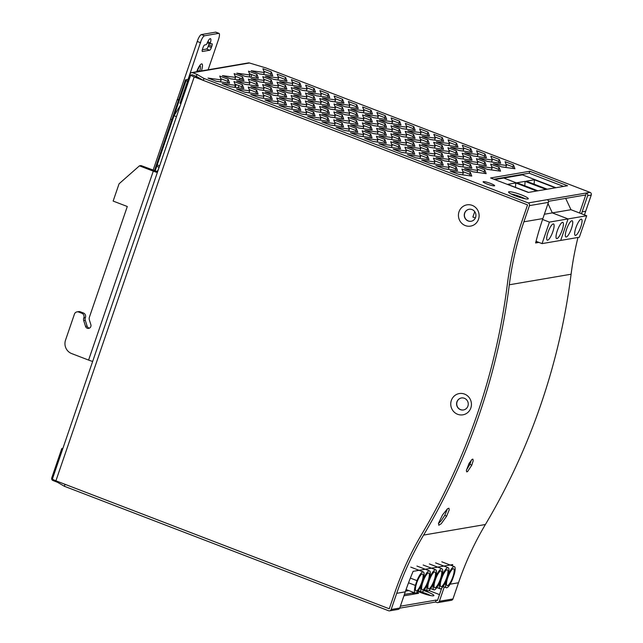 <?xml version="1.0" encoding="UTF-8"?>
<svg xmlns="http://www.w3.org/2000/svg" width="643" height="643" viewBox="0 0 643 643"><rect width="100%" height="100%" fill="white"/><g stroke="black" fill="none" stroke-linecap="round" stroke-linejoin="round"><path stroke-width="0.96" d="M240.265 80.15A6.084 1.511 111 0 0 239.855 79.129A6.084 1.511 111 0 0 239.622 79.113A6.084 1.511 111 0 0 238.585 79.917M236.142 84.571A6.084 1.511 111 0 0 235.306 87.424M237.982 87.786A6.084 1.511 111 0 0 238.963 85.656M196.573 76.501L195.673 76.654L199.129 77.98M190.955 74.845A5.224 0.739 18.9 0 0 190.738 74.966A5.224 0.739 18.9 0 0 194.21 76.911L527.557 204.892L522.012 221.088A313.012 299.927 -99.7 0 0 507.319 284.479A639.938 613.181 80.3 0 1 421.904 533.963A313.012 299.927 -99.7 0 0 394.81 592.597L389.264 608.792L394.81 592.597A313.012 299.927 -99.7 0 1 421.904 533.963A639.938 613.181 80.3 0 0 507.319 284.479A313.012 299.927 -99.7 0 1 522.012 221.088L527.549 204.884L203.325 80.407L203.992 78.454L197.007 74.411L192.611 72.723A2.09 2.009 -99.7 0 0 190.047 73.961L180.016 103.266L180.932 103.619M471.198 221.248A6.084 5.835 80.3 0 1 464.744 213.122A6.084 5.835 80.3 0 1 469.149 209.248M463.523 409.945A6.084 5.835 80.3 0 1 457.069 401.827A6.084 5.835 80.3 0 1 461.473 397.953M459.022 211.748A10.778 10.328 80.3 0 1 476.64 208.613A10.778 10.328 80.3 0 1 470.652 226.103A10.778 10.328 80.3 0 1 459.022 211.748M451.346 400.444A10.778 10.328 80.3 0 1 468.964 397.318A10.778 10.328 80.3 0 1 462.976 414.807A10.778 10.328 80.3 0 1 451.346 400.444M190.738 74.966L52.453 478.866A5.224 0.739 18.9 0 0 55.917 480.811L389.264 608.792L65.031 484.316L64.364 486.269L388.589 610.746A2.09 2.009 80.3 0 0 391.153 609.516L396.699 593.32L405.283 591.849L399.737 608.045L391.153 609.516M428.913 590.547L439.515 594.614M456.916 401.851A6.084 5.835 -99.7 0 0 463.45 409.961A6.084 5.835 -99.7 0 0 468.168 402.976A6.084 5.835 -99.7 0 0 456.916 401.851M464.592 213.154A6.084 5.835 -99.7 0 0 471.126 221.264A6.084 5.835 -99.7 0 0 475.844 214.28A6.084 5.835 -99.7 0 0 464.592 213.154M444.265 586.971L439.37 601.277A2.09 2.009 80.3 0 1 436.806 602.507L435.552 602.025L436.219 600.072L437.473 600.554L441.749 588.072M577.969 237.468A310.923 297.926 -99.7 0 0 571.097 274.223A642.027 615.182 80.3 0 1 485.401 524.511A310.923 297.926 -99.7 0 0 458.499 582.759L452.953 598.955A2.09 2.009 80.3 0 1 451.41 600.289L437.827 602.612M581.481 213.733A310.923 297.926 -99.7 0 1 582.108 211.869L587.654 195.673A2.09 2.009 -99.7 0 0 586.44 192.988L547.201 199.692A2.09 2.009 80.3 0 1 548.423 202.376L542.877 218.572A310.923 297.926 80.3 0 0 535.611 242.966L538.914 242.403M587.654 195.673L591.239 195.062L585.693 211.25A310.923 297.926 -99.7 0 0 584.471 214.891M396.699 593.32A310.923 297.926 -99.7 0 1 423.608 535.072A642.027 615.182 80.3 0 0 509.304 284.785A310.923 297.926 -99.7 0 1 523.892 221.811L529.438 205.623A2.09 2.009 -99.7 0 0 528.216 202.931L203.992 78.454M548.503 201.307L585.765 194.942L580.227 211.137A313.012 299.927 -99.7 0 0 579.592 213.01M537.307 241.784L535.844 242.033M591.239 195.062A2.09 2.009 -99.7 0 0 590.017 192.37L265.784 67.893L249.5 62.998A2.09 2.009 -99.7 0 0 248.479 62.901L191.59 72.619M62.901 448.356L61.8 448.541L51.762 477.853A2.09 2.009 -99.7 0 0 52.983 480.538L57.38 482.226L64.364 486.269M430.754 595.603A10.433 1.479 18.9 0 0 420.393 591.681M399.697 608.157L435.552 602.025M412.243 593.079L414.614 593.987M487.161 184.043A6.084 0.86 18.9 0 0 494.636 185.723A6.084 0.86 18.9 0 0 489.162 182.933A6.084 0.86 18.9 0 0 483.118 181.776A6.084 0.86 18.9 0 0 487.161 184.043M527.855 198.984A10.433 1.479 -161.1 0 1 516.699 196.316A10.433 1.479 -161.1 0 1 508.549 191.984A10.433 1.479 -161.1 0 1 518.901 193.969A10.433 1.479 -161.1 0 1 528.297 198.743A10.433 1.479 -161.1 0 1 527.855 198.984M470.346 172.276L461.915 169.045L463.322 172.846L450.14 171.054L458.572 174.285L471.753 176.086L470.346 172.276L469.671 174.229L462.872 171.617M456.096 166.81L447.673 163.571L449.079 167.381L435.898 165.581L444.329 168.82L457.511 170.612L456.096 166.81L455.429 168.763L448.621 166.151M441.854 161.337L433.43 158.106L434.837 161.907L421.655 160.115L430.087 163.354L443.268 165.147L441.854 161.337L441.186 163.298L434.379 160.678M427.611 155.871L419.18 152.632L420.594 156.442L407.413 154.65L415.844 157.881L429.018 159.681L427.611 155.871L426.944 157.824L420.136 155.212M413.369 150.406L404.937 147.167L406.344 150.968L393.17 149.176L401.594 152.415L414.775 154.207L413.369 150.406L412.702 152.359L405.894 149.747M399.126 144.932L390.695 141.693L392.101 145.503L378.92 143.71L387.351 146.942L400.533 148.742L399.126 144.932L398.451 146.885L391.651 144.273M384.876 139.467L376.452 136.228L377.859 140.037L364.677 138.237L373.109 141.476L386.29 143.268L384.876 139.467L384.209 141.42L377.401 138.808M370.633 133.993L362.202 130.762L363.616 134.564L350.435 132.771L358.866 136.011L372.04 137.803L370.633 133.993L369.966 135.946L363.158 133.334M356.391 128.528L347.959 125.289L349.366 129.098L336.193 127.306L344.616 130.537L357.797 132.337L356.391 128.528L355.724 130.481L348.916 127.869M342.148 123.062L333.717 119.823L335.124 123.625L321.942 121.832L330.373 125.072L343.555 126.864L342.148 123.062L341.473 125.015L334.673 122.403M327.898 117.589L319.475 114.35L320.881 118.159L307.7 116.367L316.131 119.598L329.312 121.398L327.898 117.589L327.231 119.542L320.423 116.93M313.655 112.123L305.224 108.884L306.639 112.694L293.457 110.893L301.889 114.132L315.07 115.925L313.655 112.123L312.988 114.076L306.181 111.464M299.413 106.65L290.982 103.419L292.396 107.22L279.215 105.428L287.638 108.667L300.82 110.459L299.413 106.65L298.746 108.603L291.938 105.991M285.171 101.184L276.739 97.945L278.146 101.755L264.964 99.962L273.396 103.193L286.577 104.986L285.171 101.184L284.495 103.137L277.696 100.525M270.92 95.711L262.497 92.479L263.903 96.281L250.722 94.489L259.153 97.728L272.335 99.52L270.92 95.711L270.253 97.672L263.445 95.06M256.678 90.245L248.246 87.006L249.661 90.816L236.479 89.023L244.911 92.254L258.092 94.055L256.678 90.245L256.01 92.198L249.203 89.586M242.435 84.78L234.004 81.54L235.418 85.35L222.237 83.55L230.668 86.789L243.842 88.581L242.435 84.78L241.768 86.733L234.96 84.12M228.193 79.306L219.761 76.075L221.168 79.877L207.994 78.084L216.418 81.323L229.599 83.116L228.193 79.306L227.526 81.259L220.718 78.647M484.734 169.816L476.302 166.585L477.709 170.387L464.527 168.595L472.959 171.834L486.14 173.626L484.734 169.816L484.058 171.769L477.259 169.157M470.483 164.351L462.06 161.112L463.466 164.921L450.285 163.129L458.716 166.36L471.898 168.153L470.483 164.351L469.816 166.304L463.008 163.692M456.241 158.877L447.809 155.646L449.224 159.448L436.042 157.656L444.474 160.895L457.655 162.687L456.241 158.877L455.574 160.838L448.766 158.226M441.998 153.412L433.567 150.173L434.981 153.982L421.8 152.19L430.223 155.421L443.405 157.222L441.998 153.412L441.331 155.365L434.523 152.753M427.756 147.946L419.324 144.707L420.731 148.517L407.549 146.717L415.981 149.956L429.162 151.748L427.756 147.946L427.081 149.899L420.281 147.287M413.505 142.473L405.082 139.242L406.489 143.043L393.307 141.251L401.738 144.49L414.92 146.282L413.505 142.473L412.838 144.426L406.03 141.814M399.263 137.007L390.831 133.768L392.246 137.578L379.065 135.777L387.496 139.017L400.677 140.809L399.263 137.007L398.596 138.96L391.788 136.348M385.02 131.534L376.589 128.303L378.004 132.104L364.822 130.312L373.253 133.551L386.427 135.343L385.02 131.534L384.353 133.495L377.545 130.883M370.778 126.068L362.347 122.829L363.753 126.639L350.58 124.846L359.003 128.078L372.184 129.878L370.778 126.068L370.111 128.021L363.303 125.409M356.535 120.603L348.104 117.364L349.511 121.173L336.329 119.373L344.761 122.612L357.942 124.404L356.535 120.603L355.86 122.556L349.061 119.944M342.285 115.129L333.862 111.898L335.268 115.7L322.087 113.907L330.518 117.139L343.7 118.939L342.285 115.129L341.618 117.082L334.81 114.47M328.043 109.664L319.611 106.425L321.026 110.234L307.844 108.434L316.276 111.673L329.449 113.465L328.043 109.664L327.375 111.617L320.568 109.005M313.8 104.19L305.369 100.959L306.775 104.761L293.602 102.968L302.025 106.208L315.207 108L313.8 104.19L313.133 106.151L306.325 103.531M299.558 98.725L291.126 95.485L292.533 99.295L279.351 97.503L287.783 100.734L300.964 102.534L299.558 98.725L298.882 100.678L292.083 98.066M285.307 93.259L276.884 90.02L278.29 93.83L265.109 92.029L273.54 95.268L286.722 97.061L285.307 93.259L284.64 95.212L277.832 92.6M271.065 87.786L262.633 84.555L264.048 88.356L250.866 86.564L259.298 89.795L272.479 91.595L271.065 87.786L270.398 89.739L263.59 87.127M256.822 82.32L248.391 79.081L249.805 82.891L236.624 81.09L245.047 84.329L258.229 86.122L256.822 82.32L256.155 84.273L249.371 81.669M242.58 76.847L234.148 73.615L235.555 77.417L222.374 75.625L230.805 78.864L243.986 80.656L242.58 76.847L241.905 78.808L235.105 76.187M499.121 167.357L490.689 164.126L492.096 167.927L478.914 166.135L487.346 169.374L500.527 171.167L499.121 167.357L498.446 169.318L491.646 166.698M484.87 161.891L476.447 158.652L477.853 162.462L464.672 160.67L473.103 163.901L486.285 165.701L484.87 161.891L484.203 163.844L477.395 161.232M470.628 156.426L462.196 153.187L463.611 156.996L450.43 155.196L458.861 158.435L472.034 160.228L470.628 156.426L469.961 158.379L463.153 155.767M456.385 150.952L447.954 147.721L449.361 151.523L436.187 149.731L444.61 152.962L457.792 154.762L456.385 150.952L455.718 152.905L448.91 150.293M442.143 145.487L433.712 142.248L435.118 146.057L421.937 144.257L430.368 147.496L443.549 149.289L442.143 145.487L441.468 147.44L434.668 144.828M427.892 140.013L419.469 136.782L420.876 140.584L407.694 138.792L416.125 142.031L429.307 143.823L427.892 140.013L427.225 141.974L420.418 139.354M413.65 134.548L405.219 131.309L406.633 135.118L393.452 133.326L401.883 136.557L415.065 138.358L413.65 134.548L412.983 136.501L406.175 133.889M399.407 129.082L390.976 125.843L392.391 129.645L379.209 127.853L387.633 131.092L400.814 132.884L399.407 129.082L398.74 131.035L391.933 128.423M385.165 123.609L376.734 120.37L378.14 124.179L364.959 122.387L373.39 125.618L386.572 127.418L385.165 123.609L384.49 125.562L377.69 122.95M370.915 118.143L362.491 114.904L363.898 118.714L350.716 116.913L359.148 120.153L372.329 121.945L370.915 118.143L370.247 120.096L363.44 117.484M356.672 112.67L348.241 109.439L349.655 113.24L336.474 111.448L344.905 114.687L358.087 116.479L356.672 112.67L356.005 114.623L349.197 112.011M342.43 107.204L333.998 103.965L335.413 107.775L322.231 105.982L330.663 109.214L343.836 111.014L342.43 107.204L341.763 109.157L334.955 106.545M328.187 101.739L319.756 98.5L321.162 102.301L307.989 100.509L316.412 103.748L329.594 105.54L328.187 101.739L327.52 103.692L320.712 101.08M313.945 96.265L305.513 93.026L306.92 96.836L293.738 95.043L302.17 98.275L315.351 100.075L313.945 96.265L313.27 98.218L306.47 95.606M299.694 90.8L291.271 87.561L292.678 91.37L279.496 89.57L287.927 92.809L301.109 94.601L299.694 90.8L299.027 92.753L292.219 90.141M285.452 85.326L277.02 82.095L278.435 85.897L265.254 84.104L273.685 87.344L286.858 89.136L285.452 85.326L284.785 87.279L277.977 84.667M271.209 79.861L262.778 76.621L264.185 80.431L251.011 78.639L259.434 81.87L272.616 83.662L271.209 79.861L270.542 81.814L263.734 79.202M256.967 74.387L248.536 71.156L249.942 74.958L236.761 73.165L245.192 76.404L258.373 78.197L256.967 74.387L256.292 76.348L249.492 73.736M513.5 164.905L505.076 161.666L506.483 165.468L493.302 163.676L501.733 166.915L514.914 168.707L513.5 164.905L512.833 166.858L506.025 164.246M499.257 159.432L490.834 156.193L492.241 160.003L479.059 158.21L487.49 161.441L500.672 163.242L499.257 159.432L498.59 161.385L491.782 158.773M485.015 153.966L476.584 150.727L477.998 154.537L464.817 152.737L473.248 155.976L486.421 157.768L485.015 153.966L484.348 155.919L477.54 153.307M470.772 148.493L462.341 145.262L463.748 149.063L450.574 147.271L458.998 150.51L472.179 152.303L470.772 148.493L470.105 150.446L463.298 147.834M456.53 143.027L448.099 139.788L449.505 143.598L436.324 141.806L444.755 145.037L457.937 146.829L456.53 143.027L455.855 144.98L449.055 142.368M442.28 137.554L433.856 134.323L435.263 138.124L422.081 136.332L430.513 139.571L443.694 141.364L442.28 137.554L441.612 139.515L434.805 136.903M428.037 132.088L419.606 128.849L421.02 132.659L407.839 130.867L416.27 134.098L429.444 135.898L428.037 132.088L427.37 134.041L420.562 131.429M413.795 126.623L405.363 123.384L406.77 127.193L393.596 125.393L402.02 128.632L415.201 130.425L413.795 126.623L413.127 128.576L406.32 125.964M399.552 121.149L391.121 117.918L392.527 121.72L379.346 119.928L387.777 123.167L400.959 124.959L399.552 121.149L398.877 123.102L392.077 120.49M385.302 115.684L376.878 112.445L378.285 116.254L365.103 114.454L373.535 117.693L386.716 119.485L385.302 115.684L384.635 117.637L377.827 115.025M371.059 110.21L362.628 106.979L364.042 110.781L350.861 108.988L359.292 112.228L372.474 114.02L371.059 110.21L370.392 112.171L363.584 109.559M356.817 104.745L348.385 101.506L349.8 105.315L336.619 103.523L345.042 106.754L358.223 108.554L356.817 104.745L356.15 106.698L349.342 104.086M342.574 99.279L334.143 96.04L335.55 99.85L322.368 98.049L330.799 101.289L343.981 103.081L342.574 99.279L341.899 101.232L335.099 98.62M328.324 93.806L319.901 90.575L321.307 94.376L308.126 92.584L316.557 95.815L329.738 97.615L328.324 93.806L327.657 95.759L320.849 93.147M314.081 88.34L305.65 85.101L307.065 88.911L293.883 87.11L302.314 90.35L315.496 92.142L314.081 88.34L313.414 90.293L306.607 87.681M299.839 82.867L291.408 79.636L292.822 83.437L279.641 81.645L288.072 84.884L301.245 86.676L299.839 82.867L299.172 84.828L292.364 82.208M285.596 77.401L277.165 74.162L278.572 77.972L265.398 76.179L273.822 79.41L287.003 81.211L285.596 77.401L284.929 79.354L278.122 76.742M271.354 71.936L262.923 68.697L264.329 72.506L251.148 70.706L259.579 73.945L272.761 75.737L271.354 71.936L270.679 73.889L263.879 71.277M490.593 177.958L528.329 192.442L567.568 185.739L529.824 171.247L490.593 177.958M61.8 448.541L62.717 448.894M419.091 591.906A10.433 1.479 18.9 0 0 433.904 595.587A10.433 1.479 18.9 0 0 423.761 590.563M400.372 606.196L436.219 600.072M416.64 592.557L418.601 593.312L403.925 595.82M511.032 193.921A10.433 1.479 -161.1 0 1 525.138 198.751M470.29 175.885L469.671 174.229M463.322 172.846L462.655 174.8L458.403 174.221M456.04 170.419L455.429 168.763M449.079 167.381L448.412 169.334L444.16 168.755M441.797 164.946L441.186 163.298M434.837 161.907L434.17 163.861L429.91 163.282M427.555 159.48L426.944 157.824M420.594 156.442L419.919 158.395L415.667 157.816M413.312 154.007L412.702 152.359M406.344 150.968L405.677 152.93L401.425 152.351M399.062 148.541L398.451 146.885M392.101 145.503L391.434 147.456L387.182 146.877M384.819 143.067L384.209 141.42M377.859 140.037L377.192 141.99L372.932 141.412M370.577 137.602L369.966 135.946M363.616 134.564L362.941 136.517L358.69 135.938M356.335 132.137L355.724 130.481M349.366 129.098L348.699 131.051L344.447 130.473M342.084 126.663L341.473 125.015M335.124 123.625L334.456 125.586L330.205 125.007M327.842 121.197L327.231 119.542M320.881 118.159L320.214 120.112L315.954 119.534M313.599 115.724L312.988 114.076M306.639 112.694L305.972 114.647L301.712 114.068M299.357 110.258L298.746 108.603M292.396 107.22L291.721 109.173L287.469 108.595M285.114 104.793L284.495 103.137M278.146 101.755L277.479 103.708L273.227 103.129M270.864 99.319L270.253 97.672M263.903 96.281L263.236 98.242L258.976 97.656M256.621 93.854L256.01 92.198M249.661 90.816L248.994 92.769L244.734 92.19M242.379 88.38L241.768 86.733M235.418 85.35L234.743 87.303L230.491 86.725M228.136 82.915L227.526 81.259M221.168 79.877L220.501 81.83L216.249 81.251M484.677 173.425L484.058 171.769M477.709 170.387L477.042 172.34L472.79 171.761M470.427 167.96L469.816 166.304M463.466 164.921L462.799 166.875L458.539 166.296M456.184 162.486L455.574 160.838M449.224 159.448L448.557 161.409L444.297 160.822M441.942 157.021L441.331 155.365M434.981 153.982L434.306 155.936L430.054 155.357M427.699 151.547L427.081 149.899M420.731 148.517L420.064 150.47L415.812 149.891M413.449 146.082L412.838 144.426M406.489 143.043L405.821 144.996L401.57 144.418M399.207 140.616L398.596 138.96M392.246 137.578L391.579 139.531L387.319 138.952M384.964 135.143L384.353 133.495M378.004 132.104L377.328 134.066L373.077 133.479M370.722 129.677L370.111 128.021M363.753 126.639L363.086 128.592L358.834 128.013M356.471 124.203L355.86 122.556M349.511 121.173L348.844 123.126L344.592 122.548M342.229 118.738L341.618 117.082M335.268 115.7L334.601 117.653L330.341 117.074M327.986 113.272L327.375 111.617M321.026 110.234L320.351 112.187L316.099 111.609M313.744 107.799L313.133 106.151M306.775 104.761L306.108 106.722L301.856 106.135M299.493 102.333L298.882 100.678M292.533 99.295L291.866 101.248L287.614 100.67M285.251 96.86L284.64 95.212M278.29 93.83L277.623 95.783L273.363 95.204M271.008 91.394L270.398 89.739M264.048 88.356L263.381 90.309L259.121 89.731M256.766 85.929L256.155 84.273M249.805 82.891L249.13 84.844L244.879 84.265M242.524 80.455L241.905 78.808M235.555 77.417L234.888 79.37L230.636 78.792M499.056 170.966L498.446 169.318M492.096 167.927L491.429 169.889L487.177 169.302M484.814 165.5L484.203 163.844M477.853 162.462L477.186 164.415L472.926 163.836M470.572 160.027L469.961 158.379M463.611 156.996L462.936 158.95L458.684 158.371M456.329 154.561L455.718 152.905M449.361 151.523L448.693 153.476L444.442 152.897M442.087 149.096L441.468 147.44M435.118 146.057L434.451 148.011L430.199 147.432M427.836 143.622L427.225 141.974M420.876 140.584L420.209 142.537L415.949 141.958M413.594 138.157L412.983 136.501M406.633 135.118L405.966 137.072L401.706 136.493M399.351 132.683L398.74 131.035M392.391 129.645L391.716 131.606L387.464 131.027M385.109 127.218L384.49 125.562M378.14 124.179L377.473 126.132L373.221 125.554M370.858 121.744L370.247 120.096M363.898 118.714L363.231 120.667L358.979 120.088M356.616 116.279L356.005 114.623M349.655 113.24L348.988 115.193L344.728 114.615M342.373 110.813L341.763 109.157M335.413 107.775L334.738 109.728L330.486 109.149M328.131 105.339L327.52 103.692M321.162 102.301L320.495 104.262L316.243 103.684M313.88 99.874L313.27 98.218M306.92 96.836L306.253 98.789L302.001 98.21M299.638 94.4L299.027 92.753M292.678 91.37L292.01 93.323L287.751 92.745M285.396 88.935L284.785 87.279M278.435 85.897L277.76 87.85L273.508 87.271M271.153 83.469L270.542 81.814M264.185 80.431L263.517 82.384L259.266 81.806M256.903 77.996L256.292 76.348M249.942 74.958L249.275 76.919L245.023 76.332M513.444 168.506L512.833 166.858M506.483 165.468L505.816 167.429L501.564 166.85M499.201 163.041L498.59 161.385M492.241 160.003L491.574 161.956L487.314 161.377M484.959 157.567L484.348 155.919M477.998 154.537L477.323 156.49L473.071 155.911M470.716 152.102L470.105 150.446M463.748 149.063L463.081 151.017L458.829 150.438M456.466 146.636L455.855 144.98M449.505 143.598L448.838 145.551L444.586 144.972M442.223 141.163L441.612 139.515M435.263 138.124L434.596 140.086L430.336 139.499M427.981 135.697L427.37 134.041M421.02 132.659L420.345 134.612L416.093 134.033M413.738 130.224L413.127 128.576M406.77 127.193L406.103 129.147L401.851 128.568M399.488 124.758L398.877 123.102M392.527 121.72L391.86 123.673L387.608 123.094M385.245 119.293L384.635 117.637M378.285 116.254L377.618 118.208L373.358 117.629M371.003 113.819L370.392 112.171M364.042 110.781L363.375 112.742L359.115 112.155M356.761 108.354L356.15 106.698M349.8 105.315L349.125 107.268L344.873 106.69M342.518 102.88L341.899 101.232M335.55 99.85L334.882 101.803L330.631 101.224M328.268 97.415L327.657 95.759M321.307 94.376L320.64 96.329L316.38 95.751M314.025 91.949L313.414 90.293M307.065 88.911L306.398 90.864L302.138 90.285M299.783 86.475L299.172 84.828M292.822 83.437L292.147 85.398L287.895 84.812M285.54 81.01L284.929 79.354M278.572 77.972L277.905 79.925L273.653 79.346M271.29 75.536L270.679 73.889M264.329 72.506L263.662 74.459L259.41 73.881M563.581 186.422L529.157 173.208L493.904 179.228M203.325 80.407L196.34 76.364L191.944 74.676M446.58 516.265L441.219 523.74L438.791 525.243L438.542 523.193L442.521 514.914L447.56 508.677L448.951 508.243L449.208 509.891L446.58 516.265L444.843 515.204L441.283 520.621L438.454 523.579M471.785 465.17L467.549 471.6L466.657 471.858L466.376 470.459L469.036 463.458L472.123 459.335L472.902 459.142L473.208 460.742L471.785 465.17L469.969 464.278L466.44 470.033M452.222 565.808A310.923 297.926 80.3 0 1 452.752 564.562L413.119 571.338A310.923 297.926 -99.7 0 0 405.283 591.849M447.48 508.742L444.843 515.204M471.351 460.034L469.969 464.278M389.618 610.85L398.202 609.387A2.09 2.009 -99.7 0 0 399.737 608.045M585.773 194.95L586.44 192.988M57.38 482.226L57.637 481.47M196.34 76.364L197.007 74.411M529.157 173.208L529.824 171.247M178.706 99.745L177.404 99.247L197.98 39.376A6.952 1.728 -69 0 1 201.38 34.577L215.598 32.15A6.952 1.728 -69 0 1 215.863 32.174L219.006 33.38A6.952 1.728 111 0 0 218.741 33.356L204.522 35.791A6.952 1.728 111 0 0 201.122 40.589L201.026 40.855M209.039 43.459A2.781 0.691 111 0 1 208.662 44.986L208.219 46.288A2.781 0.691 111 0 1 206.54 49.029L202.312 49.752M219.006 33.38A6.952 1.728 111 0 1 218.475 39.536L208.115 69.798M211.812 46.2L211.362 47.502A2.781 0.691 -69 0 1 209.682 50.242L202.424 51.48A2.781 0.691 -69 0 1 202.32 51.472A2.781 0.691 -69 0 1 202.537 49.005L202.979 47.703A2.781 0.691 -69 0 1 204.659 44.962L206.138 44.713A1.736 0.434 111 0 0 207.046 43.362A6.084 1.511 -69 0 1 210.47 38.66A6.084 1.511 -69 0 1 210.398 42.792A1.736 0.434 111 0 0 210.374 43.973A1.736 0.434 111 0 0 210.438 43.973L211.917 43.724A2.781 0.691 -69 0 1 212.021 43.732A2.781 0.691 -69 0 1 211.812 46.2L208.662 44.986M153.106 170.218L170.66 118.955M171.866 119.727A3.826 0.539 -161.1 0 1 170.636 118.859L177.331 99.311A3.826 0.539 18.9 0 0 178.561 100.179M200.954 41.088L188.11 79.354M159.151 167.236L157.125 166.457A1.736 0.434 -69 0 1 157.061 166.457A1.736 0.434 -69 0 1 157.197 164.913L174.036 115.732L180.273 105.54M158.958 167.188A2.781 0.691 -69 0 1 158.09 169.881A2.781 0.691 -69 0 1 156.908 171.408L141.01 165.572L139.443 165.838L119.059 183.81L113.144 201.074L127.298 206.507L89.393 317.224A4.171 4.003 -99.7 0 0 89.361 319.925L90.856 324.635A2.918 2.789 80.3 0 1 88.686 328.38A2.918 2.789 80.3 0 1 85.543 326.387L83.686 320.487A3.48 3.336 80.3 0 1 83.703 318.237L83.879 317.722A3.48 3.336 -99.7 0 0 81.854 313.262L78.711 312.056A3.48 3.336 -99.7 0 0 74.443 314.106L65.522 340.163A10.433 9.999 -99.7 0 0 71.614 353.554L88.597 360.08L153.283 171.151L139.443 165.838M188.206 79.346L185.739 79.764A5.562 0.788 -161.1 0 0 185.506 79.893A5.562 0.788 -161.1 0 0 186.1 80.52L187.499 81.404M77.007 311.879L78.575 311.614A3.48 3.336 80.3 0 1 80.279 311.783L78.711 312.056M81.854 313.262L83.421 312.996L80.279 311.783M83.421 312.996A3.48 3.336 80.3 0 1 85.455 317.457L83.879 317.722M83.703 318.237L85.455 317.457M85.278 317.972A3.48 3.336 -99.7 0 0 85.254 320.222L83.686 320.487M89.457 328.131A2.918 2.789 80.3 0 1 87.11 326.114L85.254 320.222M157.342 172.517A7.306 1.037 -161.1 0 1 153.283 171.151M92.656 361.438A7.306 1.037 -161.1 0 1 88.597 360.08M176.463 116.664L174.036 115.732M546.052 189.42L525.09 181.366L516.948 182.757L537.91 190.81M555.954 187.724L522.413 174.848L503.774 178.031L537.323 190.907L503.774 178.031L494.788 179.566M547.225 189.211L526.263 181.165L534.405 179.775L555.367 187.82M571.49 228.458A8.697 2.162 -69 0 1 565.92 236.994A8.697 2.162 -69 0 1 567.013 228.104A8.697 2.162 -69 0 1 572.149 220.758A8.697 2.162 -69 0 1 571.49 228.458M536.037 241.294L542.057 243.609L560.696 240.426L568.058 218.925L586.697 215.743L579.335 237.235L560.696 240.426L568.058 218.925L552.329 212.889L547.997 203.614L552.329 212.889L544.356 214.248M575.903 227.702A8.697 2.162 111 0 0 575.236 235.402A8.697 2.162 111 0 0 580.372 228.064A8.697 2.162 111 0 0 581.473 219.167A8.697 2.162 111 0 0 575.903 227.702M586.697 215.743L570.968 209.706L552.329 212.889L568.058 218.925L549.419 222.108L542.563 219.48M570.968 209.706L565.671 198.374M534.116 184.179L534.405 179.775M525.09 181.366L524.801 185.771M528.586 192.402L507.624 184.348L515.766 182.958L536.728 191.011M552.851 231.641A8.697 2.162 -69 0 1 547.281 240.177A8.697 2.162 -69 0 1 548.383 231.287A8.697 2.162 -69 0 1 553.519 223.949A8.697 2.162 -69 0 1 552.851 231.641M542.057 243.609L549.419 222.108M557.264 230.885A8.697 2.162 111 0 0 556.597 238.585A8.697 2.162 111 0 0 561.733 231.247A8.697 2.162 111 0 0 562.834 222.349A8.697 2.162 111 0 0 557.264 230.885M474.727 211.627L472.87 217.045L475.354 217.993M515.477 187.37L515.766 182.958M415.354 585.411A11.301 2.813 111 0 0 415.225 593.055A11.301 2.813 111 0 0 421.567 584.35A11.301 2.813 111 0 0 421.438 591.994A11.301 2.813 111 0 0 427.78 583.289A11.301 2.813 111 0 0 427.651 590.925A11.301 2.813 111 0 0 433.993 582.228L435.624 577.462A11.301 2.813 111 0 0 435.753 569.827A11.301 2.813 111 0 0 429.411 578.523A11.301 2.813 111 0 0 429.54 570.888A11.301 2.813 111 0 0 423.198 579.584A11.301 2.813 111 0 0 423.327 571.948A11.301 2.813 111 0 0 416.985 580.645L415.354 585.411L408.538 582.799M405.902 590.073L406.987 589.888M405.556 591.046L408.273 590.378L405.556 591.046M416.985 580.645L410.355 578.097M428.045 580.999A9.042 2.25 111 0 0 428.736 572.993A9.042 2.25 111 0 0 423.391 580.629A9.042 2.25 111 0 0 422.25 589.88A9.042 2.25 111 0 0 428.045 580.999M421.832 582.068A9.042 2.25 111 0 0 422.523 574.054A9.042 2.25 111 0 0 417.178 581.69A9.042 2.25 111 0 0 416.037 590.941A9.042 2.25 111 0 0 421.832 582.068M434.25 579.938A9.042 2.25 111 0 0 434.941 571.932A9.042 2.25 111 0 0 429.604 579.568A9.042 2.25 111 0 0 428.463 588.819A9.042 2.25 111 0 0 434.25 579.938M446.419 580.107A11.301 2.813 111 0 0 446.29 587.742A11.301 2.813 111 0 0 452.632 579.046L454.263 574.279A11.301 2.813 111 0 0 454.392 566.636A11.301 2.813 111 0 0 448.05 575.34A11.301 2.813 111 0 0 448.179 567.705A11.301 2.813 111 0 0 441.837 576.401A11.301 2.813 111 0 0 441.966 568.766A11.301 2.813 111 0 0 435.624 577.462L433.993 582.228A11.301 2.813 111 0 0 433.864 589.864A11.301 2.813 111 0 0 440.206 581.168A11.301 2.813 111 0 0 440.077 588.803A11.301 2.813 111 0 0 446.419 580.107M404.407 594.413L414.357 592.717M416.953 592.275L420.57 591.656M405.524 591.158L408.827 590.595M446.676 577.816A9.042 2.25 111 0 0 447.367 569.811A9.042 2.25 111 0 0 442.03 577.446A9.042 2.25 111 0 0 440.889 586.697A9.042 2.25 111 0 0 446.676 577.816M440.463 578.877A9.042 2.25 111 0 0 441.154 570.871A9.042 2.25 111 0 0 435.817 578.507A9.042 2.25 111 0 0 434.676 587.758A9.042 2.25 111 0 0 440.463 578.877M452.889 576.755A9.042 2.25 111 0 0 453.58 568.75A9.042 2.25 111 0 0 448.243 576.385A9.042 2.25 111 0 0 447.102 585.636A9.042 2.25 111 0 0 452.889 576.755M250.899 77.176L251.783 74.612L250.907 77.184M194.21 76.911L55.917 480.811M450.092 584.198L458.499 582.759M452.953 598.955L439.37 601.277M582.108 211.869L585.693 211.25M529.438 205.623L548.423 202.376M523.892 221.811L542.877 218.572M509.304 284.785L571.097 274.223M528.216 202.931L590.017 192.37M192.611 72.723L249.5 62.998M423.608 535.072L485.401 524.511M196.686 71.751A8.375 2.082 -69 0 1 201.597 63.89A8.375 2.082 -69 0 1 201.404 70.947M204.522 35.791L201.38 34.577M197.2 41.433L200.64 42.76M215.598 32.15L218.741 33.356M211.362 47.502L208.219 46.288M206.54 49.029L209.682 50.242M207.761 41.779L210.398 42.792M207.295 42.768L210.317 43.933M197.24 70.593A8.351 1.182 -161.1 0 1 199.651 71.092A5.916 1.471 111 0 0 199.844 65.851M199.595 71.252L199.651 71.092A3.48 0.49 18.9 0 0 200.013 71.18M157.623 171.681L156.908 171.408M157.197 164.913L159.625 165.846M155.124 170.99L157.085 165.275M174.06 115.684L186.1 80.52M87.11 326.114L85.543 326.387M210.374 43.973L207.287 42.792M196.694 72.056L199.684 65.907M154.408 170.716L185.506 79.893M157.061 166.457L159.142 167.252M427.651 590.925L424.428 589.687M429.54 570.888L416.961 566.057M423.327 571.948L410.748 567.118M415.225 593.055L406.087 589.543M421.438 591.994L418.215 590.748M435.753 569.827L423.174 564.996M446.29 587.742L443.067 586.504M448.179 567.705L435.6 562.874M441.966 568.766L429.387 563.935M433.864 589.864L430.641 588.626M440.077 588.803L436.854 587.565M454.392 566.636L441.813 561.813"/></g></svg>
